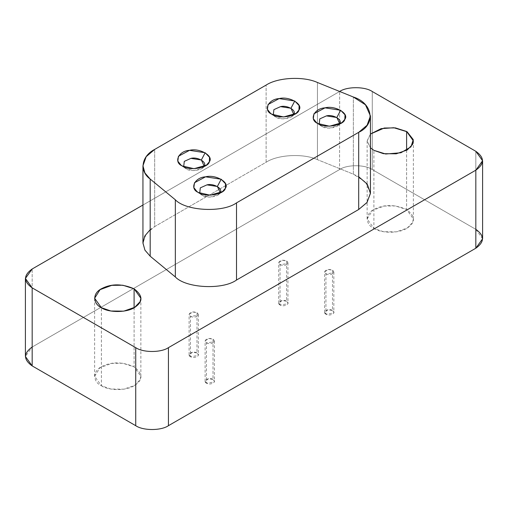 <?xml version="1.0" encoding="UTF-8"?>
<svg xmlns="http://www.w3.org/2000/svg" width="508" height="508" viewBox="0 0 508 508"><rect width="100%" height="100%" fill="white"/><g stroke="black" fill="none" stroke-linecap="round" stroke-linejoin="round"><path stroke-width="0.38" stroke-dasharray="2.54 1.91" d="M219.774 193.186L218.224 194.742L209.937 197.117L202.114 195.288L199.714 193.186L202.114 195.288C206.292 198.761 219.558 196.71 220.167 192.5M202.114 195.288L198.298 192.456L202.114 195.288M339.242 124.212L337.693 125.762L329.413 128.137L321.583 126.314L319.189 124.212L321.583 126.314C325.761 129.781 339.026 127.73 339.636 123.52M321.583 126.314L317.767 123.482L321.583 126.314M203.746 166.694L202.197 168.243L193.916 170.618L186.087 168.796L183.693 166.694L186.087 168.796C190.265 172.263 203.53 170.212 204.146 166.002M186.087 168.796L182.277 165.964L186.087 168.796M293.351 114.96L291.802 116.51L283.521 118.885L275.692 117.062L273.291 114.96L275.692 117.062C279.87 120.536 293.135 118.478 293.745 114.268M275.692 117.062L271.875 114.23L275.692 117.062M150.19 229.667L154.68 226.581L266.116 162.243C277.812 154.54 303.606 153.232 317.443 159.652L353.346 174.168L353.346 97.009L353.346 174.168L317.443 159.652L317.443 82.493L317.443 159.652C303.606 153.232 277.812 154.54 266.116 162.243L266.116 85.084L266.116 162.243L154.68 226.581L154.68 149.422L154.68 226.581L146.183 233.826L142.945 242.938M280.054 304.99C275.908 302.793 282.359 298.507 286.588 301.212C291.281 303.657 283.851 307.378 280.054 304.99L287.788 303.79L287.947 303.098L286.595 301.212L286.595 260.934L287.947 262.82L287.788 263.512L280.054 264.706L280.054 304.99L280.054 264.706L278.695 262.82L282.124 260.242L286.595 260.934L286.595 301.212L282.124 300.52L278.695 303.098L280.054 304.99M190.449 356.718C186.303 354.527 192.754 350.241 196.983 352.946C201.676 355.39 194.246 359.112 190.449 356.718L198.19 355.524L198.342 354.832L196.99 352.946L196.99 312.668L198.342 314.554L198.19 315.246L190.449 316.44L190.449 356.718L190.449 316.44L189.097 314.554L192.526 311.976L196.99 312.668L196.99 352.946L192.526 352.254L189.097 354.832L190.449 356.718M325.945 314.236C321.799 312.045 328.251 307.759 332.48 310.464C337.172 312.909 329.743 316.63 325.945 314.236L333.68 313.042L333.839 312.35L332.486 310.464L332.486 270.186L333.839 272.072L333.68 272.764L325.945 273.958L325.945 314.236L325.945 273.958L324.587 272.072L328.016 269.494L332.486 270.186L332.486 310.464L328.016 309.772L324.587 312.35L325.945 314.236M206.47 383.216C202.324 381.019 208.775 376.733 213.011 379.438C217.703 381.889 210.274 385.61 206.47 383.216L214.211 382.016L214.37 381.324L213.011 379.438L213.011 339.16L214.37 341.046L214.211 341.738L206.47 342.938L206.47 383.216L206.47 342.938L205.118 341.046L208.547 338.468L213.011 339.16L213.011 379.438L208.547 378.746L205.118 381.324L206.47 383.216M134.093 307.689L134.093 366.852L140.868 376.288L140.081 379.749L134.709 385.362L123.73 389.185L110.903 389.045L101.39 385.731L101.39 307.689L101.39 385.731L94.621 376.288L100.063 367.69L111.76 363.398L122.866 363.271L134.093 366.852L134.093 307.689M406.61 150.355L406.61 209.518L413.379 218.954L412.591 222.409L407.225 228.029L396.24 231.851L383.419 231.712L373.907 228.397L373.907 150.355L373.907 228.397L367.132 218.954L372.574 210.35L384.27 206.058L395.376 205.937L406.61 209.518L406.61 150.355M370.44 134.036L367.132 140.919L370.44 147.796L367.138 141.186L370.44 134.036M32.175 347.028L339.573 169.551C346.926 164.459 364.915 164.459 372.269 169.551L475.825 229.343L475.825 151.301L475.825 229.343L372.269 169.551L372.269 91.516L372.269 169.551C364.915 164.459 346.926 164.459 339.573 169.551L339.649 91.465L339.573 169.551L32.175 347.028L32.175 268.986L32.175 347.028L25.4 356.47M373.907 228.397C380.187 233.045 398.767 234.029 407.225 228.029C415.709 222.498 415.5 216.325 406.61 209.518C395.548 204.661 385.401 204.279 376.168 208.369C364.458 212.763 365.119 224.568 373.907 228.397M101.39 385.731C107.671 390.385 126.251 391.37 134.709 385.362C143.192 379.832 142.983 373.666 134.093 366.852C123.031 362.001 112.884 361.613 103.651 365.709C91.942 370.097 92.608 381.902 101.39 385.731M206.47 342.938C209.817 344.183 212.395 343.783 214.211 341.738C214.408 339.446 212.522 338.353 208.547 338.468C205.003 339.515 204.318 341.008 206.47 342.938M325.945 273.958C329.286 275.209 331.864 274.809 333.68 272.764C333.877 270.472 331.991 269.38 328.016 269.494C324.479 270.542 323.786 272.028 325.945 273.958M190.449 316.44C193.789 317.69 196.374 317.29 198.19 315.246C198.387 312.947 196.494 311.861 192.526 311.976C188.982 313.023 188.29 314.509 190.449 316.44M280.054 264.706C283.394 265.957 285.972 265.557 287.788 263.512C287.985 261.22 286.099 260.128 282.124 260.242C278.587 261.29 277.895 262.782 280.054 264.706M482.6 238.779L475.825 229.343M142.945 205.035L339.573 91.516L142.945 205.035M370.44 193.123L365.462 181.947L353.346 174.168L358.699 176.759M218.224 194.742L222.46 191.63M197.028 191.63L201.263 194.742M337.693 125.762L341.928 122.657M316.497 122.657L320.739 125.762M202.197 168.243L206.439 165.138M181 165.138L185.242 168.243M291.802 116.51L296.037 113.405M270.605 113.405L274.847 116.51M287.947 262.82L287.947 303.098M278.695 303.098L278.695 262.82M198.342 314.554L198.342 354.832M189.097 354.832L189.097 314.554M333.839 272.072L333.839 312.35M324.587 312.35L324.587 272.072M214.37 341.046L214.37 381.324M205.118 381.324L205.118 341.046M140.868 376.288L140.868 298.253M94.621 298.253L94.621 376.288M413.379 218.954L413.379 140.919M367.132 140.919L367.132 218.954"/><path stroke-width="0.76" d="M220.167 192.5C223.285 188.678 213.57 183.071 206.953 184.868L200.304 187.865L199.714 193.186L200.304 187.865L206.953 184.868L217.373 186.48L220.167 192.5L219.774 193.186M221.19 179.241L217.373 186.48L221.19 179.241L205.556 176.822L194.475 182.753L193.859 187.643L197.028 191.63L198.298 192.456L210.039 195.193L222.46 191.63L225.381 188.271L225.527 183.782L221.19 179.241M339.636 123.52C342.754 119.698 333.045 114.09 326.422 115.894L319.78 118.885L319.189 124.212L319.78 118.885L326.422 115.894L336.842 117.507L339.636 123.52L339.242 124.212M340.658 110.268L336.842 117.507L340.658 110.268L325.025 107.848L313.944 113.773L313.328 118.669L316.497 122.657L317.767 123.482L329.508 126.219L341.928 122.657L344.849 119.291L345.002 114.808L340.658 110.268M204.146 166.002C207.258 162.179 197.549 156.572 190.925 158.375L184.283 161.366L183.693 166.694L184.283 161.366L190.925 158.375L201.352 159.982L204.146 166.002L203.746 166.694M205.162 152.749L201.352 159.982L205.162 152.749L189.528 150.33L178.448 156.254L177.832 161.15L181 165.138L182.277 165.964L194.012 168.7L206.439 165.138L209.353 161.773L209.506 157.283L205.162 152.749M293.745 114.268C296.863 110.446 287.153 104.845 280.53 106.642L273.888 109.639L273.291 114.96L273.888 109.639L280.53 106.642L290.951 108.255L293.745 114.268L293.351 114.96M294.767 101.016L290.951 108.255L294.767 101.016L279.133 98.596L268.053 104.521L267.437 109.417L270.605 113.405L271.875 114.23L283.616 116.967L296.037 113.405L298.958 110.039L299.104 105.556L294.767 101.016M317.443 82.493L353.346 97.009L365.462 104.794L370.44 115.964L367.087 125.228L358.699 132.328L236.506 202.876C222.777 212.922 185.826 211.055 175.33 199.784L150.19 179.057L144.913 172.949L142.945 165.786L146.183 156.667L154.68 149.422L266.116 85.084C277.812 77.381 303.606 76.079 317.443 82.493C303.606 76.079 277.812 77.381 266.116 85.084L154.68 149.422C141.338 156.172 139.078 171.069 150.19 179.057L150.19 256.216L150.19 179.057L175.33 199.784L175.33 276.943L175.33 199.784C185.826 211.055 222.777 212.922 236.506 202.876L236.506 280.035L236.506 202.876L358.699 132.328L358.699 209.486L358.699 132.328C376.104 124.403 372.872 103.067 353.346 97.009L317.443 82.493M142.945 165.786L142.945 242.938L144.913 250.107L150.19 256.216L175.33 276.943C185.826 288.214 222.777 290.081 236.506 280.035L358.699 209.486L236.506 280.035C222.777 290.081 185.826 288.214 175.33 276.943L150.19 256.216L144.964 250.196L142.945 243.141L144.805 235.96L150.19 229.667M134.093 288.811L134.093 307.689L134.093 288.811L122.866 285.236L111.76 285.356L100.063 289.649L94.621 298.253L101.39 307.689L110.903 311.004L123.73 311.15L134.709 307.321L140.081 301.708L140.868 298.253L134.093 288.811M406.61 131.477L406.61 150.355L406.61 131.477L395.376 127.895L384.27 128.022L370.44 134.036L381.095 128.657L393.776 127.724L407.118 131.782L413.277 139.637L410.985 146.837L400.92 152.762L385.705 154.007L373.907 150.355L383.419 153.67L396.24 153.81L407.225 149.987L412.591 144.374L413.379 140.919L406.61 131.477M370.44 147.796L373.907 150.355L370.44 147.796M475.825 229.343C484.651 235.636 484.651 241.929 475.825 248.221L168.427 425.691C161.074 430.784 143.085 430.784 135.731 425.691L32.175 365.906C23.349 359.613 23.349 353.32 32.175 347.028M25.4 278.428L32.175 268.986C23.349 275.279 23.349 281.572 32.175 287.865L25.4 278.428L25.4 356.47L32.175 365.906L32.175 287.865L135.731 347.656L32.175 287.865L32.175 365.906L135.731 425.691L135.731 347.656L135.731 425.691C143.085 430.784 161.074 430.784 168.427 425.691L168.427 347.656C161.074 352.749 143.085 352.749 135.731 347.656C143.085 352.749 161.074 352.749 168.427 347.656L168.427 425.691L475.825 248.221L475.825 170.18L168.427 347.656L475.825 170.18L475.825 248.221L482.6 238.779L482.6 160.744L475.825 170.18C484.651 163.887 484.651 157.594 475.825 151.301L482.6 160.744M372.269 91.516L475.825 151.301L372.269 91.516C364.915 86.424 346.926 86.424 339.573 91.516C346.926 86.424 364.915 86.424 372.269 91.516M32.175 268.986L142.945 205.035L32.175 268.986M358.699 176.759L367.316 184.163L370.434 193.465L366.973 202.54L358.699 209.486L367.087 202.387L370.44 193.123L370.44 115.964M101.39 307.689C93.332 304.063 91.631 293.338 102.032 288.455C111.608 283.559 122.295 283.68 134.093 288.811C142.5 295.199 143.161 301.06 136.074 306.387C128.473 313.144 108.026 312.763 101.39 307.689M271.875 114.23C262.865 110.617 268.199 99.13 279.133 98.596C289.065 95.898 303.632 104.311 298.958 110.039C298.037 116.357 278.143 119.437 271.875 114.23M182.277 165.964C173.26 162.344 178.594 150.857 189.528 150.33C199.46 147.631 214.027 156.039 209.353 161.773C208.439 168.091 188.538 171.164 182.277 165.964M317.767 123.482C308.756 119.869 314.09 108.375 325.025 107.848C334.956 105.15 349.523 113.557 344.849 119.291C343.929 125.609 324.034 128.689 317.767 123.482M198.298 192.456C189.287 188.843 194.615 177.356 205.556 176.822C215.487 174.123 230.054 182.537 225.381 188.271C224.46 194.583 204.565 197.663 198.298 192.456"/></g></svg>
